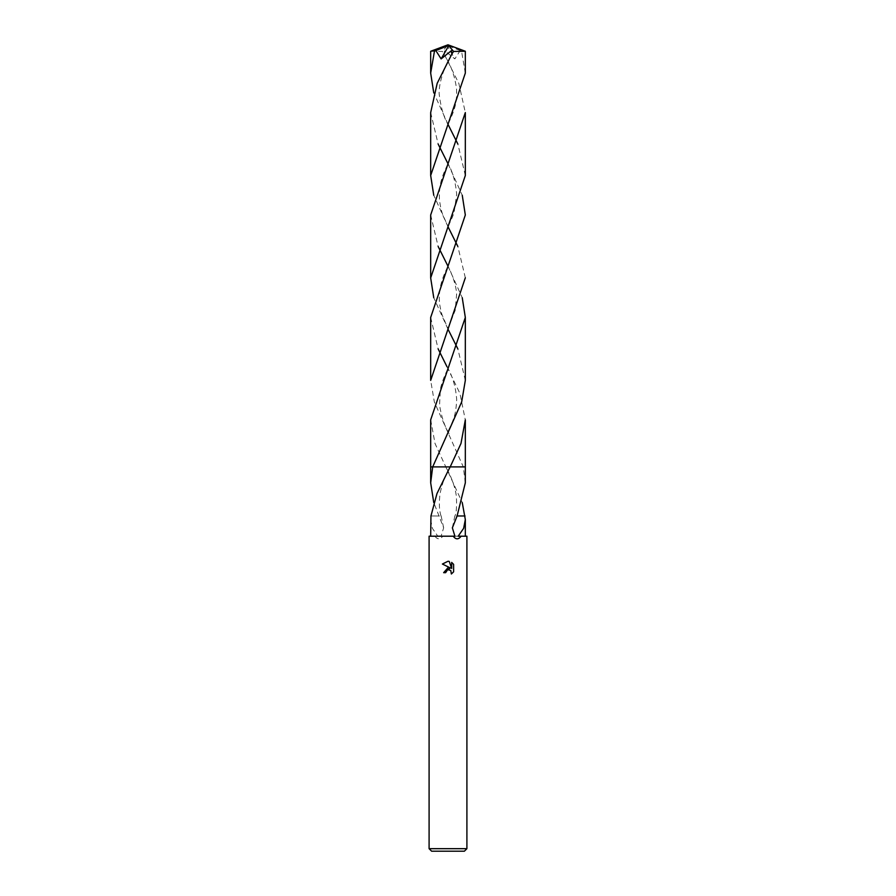 <?xml version="1.0" encoding="UTF-8"?>
<svg xmlns="http://www.w3.org/2000/svg" width="896" height="896" viewBox="0 0 896 896"><rect width="100%" height="100%" fill="white"/><g stroke="black" fill="none" stroke-linecap="round" stroke-linejoin="round"><path stroke-width="0.67" stroke-dasharray="4.48 3.36" d="M464.374 851.2L431.626 851.2M466.906 848.68L429.094 848.68M465.326 482.81L463.31 466.906L445.805 466.906L462.246 502.544M465.002 515.973L456.669 515.95M458.181 536.2L454.91 536.2M430.674 419.843L435.019 443.486L445.794 466.894L465.326 466.906L463.31 466.906L434.358 402.024L430.674 380.386M466.906 536.2L441.09 536.2L443.643 527.845L433.754 502.544M445.838 571.558L447.541 569.845M453.611 571.838L453.611 564.379M443.654 572.667L445.637 572.667M442.389 564.032L450.408 567.997M451.674 562.408L451.674 568.456L449.221 561.4M430.674 519.59L432.365 528.338L437.819 536.2L429.094 536.2M434.907 536.2C437.528 539.683 440.16 539.683 442.792 536.2M437.819 536.2L441.09 536.2M445.794 466.906L450.206 466.906M439.342 515.973L430.998 515.973L439.331 515.95M430.674 51.262L442.434 51.442L444.114 53.984L458.842 83.395L465.326 112.582M465.326 175.526L457.867 144.054M448 124.331L433.754 92.859M430.674 214.995L438.144 246.467M448 266.246L462.246 297.718M465.326 380.386L457.867 348.914M448 329.19L433.754 297.718M465.326 73.091L461.53 51.106L460.163 50.557L454.877 58.912L444.606 50.669L444.114 53.984M460.163 50.557L448.403 45.875L448 44.8L463.355 51.106L461.53 51.106M463.355 51.106L465.304 51.251M430.674 112.582L438.133 144.054M448 163.778L462.246 195.25M465.326 277.805L457.856 246.478M448 226.722L433.754 195.25M447.003 366.766L459.917 393.4L465.326 419.966M465.326 466.906L463.31 466.906M430.674 317.453L438.133 348.914M448.403 45.875L447.25 45.696L454.877 58.912M448.403 45.92L448 44.8M447.25 45.696L442.434 51.442M452.357 527.845L454.854 515.95M446.947 469.101C451.315 476.862 455.392 487.659 456.333 496.306C456.904 505.77 456.467 512.322 455.011 515.984M440.989 515.984C439.152 510.149 438.861 502.533 440.138 493.114C443.576 477.949 445.458 476.952 449.053 469.101M441.146 515.95L443.643 527.845M446.914 59.349C451.853 67.67 455.067 77.538 456.557 88.973C456.714 100.598 456.658 106.904 446.947 126.302M449.098 228.782L442.994 215.298C441.291 211.008 440.093 205.531 439.421 198.89C439.006 185.158 441.414 176.714 449.042 161.829M446.936 264.23C451.248 271.51 456.534 285.891 456.613 294.605L455.202 310.33L446.958 331.15M449.098 433.63C444.763 426.798 441.571 417.301 439.533 405.149L440.384 389.379C441.818 381.181 447.194 369.846 449.042 366.688M449.053 126.302C444.27 118.765 441.045 108.55 439.376 95.648C437.786 86.206 444.125 67.323 449.086 59.349M446.958 161.829C452.189 170.229 455.437 181.003 456.691 194.186L454.205 211.613C453.589 214.626 451.147 220.338 446.902 228.782M449.042 331.15L441.874 314.328C440.037 307.574 439.186 302.322 439.309 298.57C439.342 292.925 439.891 288.243 440.933 284.514C442.445 278.275 445.155 271.51 449.064 264.23M446.958 366.688C452.547 375.872 455.795 386.893 456.702 399.762C455.806 414.378 454.653 417.827 446.902 433.63"/><path stroke-width="1.34" d="M429.094 848.68L431.626 851.2L464.374 851.2L466.906 848.68L429.094 848.68L429.094 536.2L454.91 536.2L452.357 527.845L457.106 515.95L465.326 482.81L465.326 466.906L450.195 466.906L448 471.094L436.99 493.528L430.954 515.973L430.674 536.2M462.246 502.544L465.326 519.59L463.635 528.338L458.181 536.2L466.906 536.2L466.906 848.68M447.541 569.845L445.637 572.667L443.654 572.667L448 567.706L450.408 567.997L442.389 564.032L448 561.266L449.221 561.4L451.674 568.456L451.674 562.408L453.611 564.379L453.611 571.838L451.36 574L450.789 570.517L448 569.699L450.789 570.517L451.36 574L453.611 571.838M461.093 536.2C458.472 539.683 455.84 539.683 453.208 536.2M451.662 562.419L453.611 564.379M445.637 572.667L445.838 571.558M450.408 567.997L443.654 572.667M449.221 561.4L448.179 561.277M448 561.266L442.389 564.043M465.046 515.973L456.848 515.973M433.754 502.544L430.674 482.81L432.69 466.906L465.326 466.906L465.326 419.966M430.674 482.81L430.674 466.906L432.69 466.906L461.664 401.957L465.326 380.386L465.326 317.453L430.674 419.843L430.674 466.906L432.69 466.906M433.754 92.859L430.674 73.091L430.674 51.262L435.837 50.557L441.123 58.912L451.394 50.669L451.886 53.984L437.192 83.306L430.674 112.582L430.674 175.526L465.326 73.091L465.326 51.262L453.566 51.442L451.886 53.984M430.674 73.091L434.47 51.106M465.326 112.582L465.326 175.526L430.674 277.939L430.674 214.995L465.326 112.582M457.867 144.054L448 124.331M438.144 246.467L448 266.246M462.246 297.718L465.326 317.453M457.867 348.914L448 329.19M433.754 297.718L430.674 277.939M438.133 144.054L448 163.778M462.246 195.25L465.326 214.995L430.674 317.453L430.674 380.386L465.326 277.805M457.856 246.478L448 226.722M433.754 195.25L430.674 175.526M450.206 466.906L465.326 466.906L465.326 419.854L460.992 443.453L450.206 466.894M438.133 348.914L447.003 366.766M435.837 50.557L447.597 45.875L448 44.8L432.645 51.106M447.597 45.875L448.75 45.696L441.123 58.912M447.597 45.92L448 44.8L430.696 51.251M448.75 45.696L453.566 51.442M465.326 519.59L465.326 536.2M465.326 51.262L448 44.8"/></g></svg>
